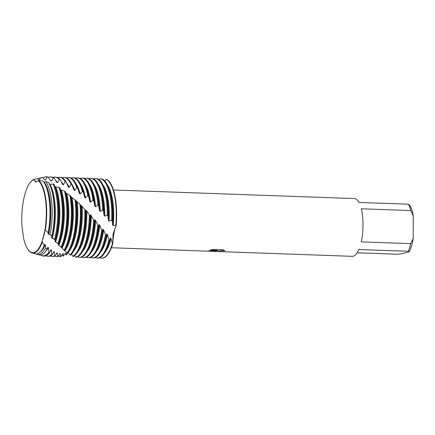 <?xml version="1.0" encoding="UTF-8"?>
<svg xmlns="http://www.w3.org/2000/svg" width="435" height="435" viewBox="0 0 435 435"><rect width="100%" height="100%" fill="white"/><g stroke="black" fill="none" stroke-linecap="round" stroke-linejoin="round"><path stroke-width="0.65" d="M44.446 233.1L45.028 229.957L41.999 241.577L45.028 229.957A36.66 12.234 -88 0 0 46.436 212.802A36.66 12.234 -88 0 0 45.485 198.811A36.66 12.234 -88 0 0 38.313 180.585A36.66 12.234 92 0 1 45.485 198.811A36.66 12.234 92 0 1 46.436 212.802A36.66 12.234 92 0 1 45.028 229.957L48.149 232.567A37.731 12.593 -88 0 0 49.976 212.818A37.731 12.593 -88 0 0 46.866 188.85A37.731 12.593 -88 0 0 43 181.036L38.682 180.405L35.887 182.042L33.642 179.764L36.165 181.678M42.168 242.333A36.991 12.349 92 0 1 34.24 252.898A36.991 12.349 92 0 1 31.983 252.882L34.952 253.725A37.731 12.593 -88 0 0 37.252 253.741A37.731 12.593 -88 0 0 44.278 245.59L42.07 241.708A36.66 12.234 92 0 1 34.077 252.561A36.66 12.234 92 0 1 31.353 252.376A36.66 12.234 -88 0 0 34.077 252.561A36.66 12.234 -88 0 0 42.07 241.708L42.249 241.115M215.765 251.435L214.999 251.397L216.652 250.821L210.687 251.256M206.223 251.12L217.837 250.435L210.002 250.158L213.454 249.402L223.117 249.75L224.879 250.805L220.099 250.826L217.756 251.386L219.071 251.582L352.29 256.329A28.9 9.646 -88 0 0 353.269 256.215A28.9 9.646 -88 0 0 358.853 249.505L408.356 251.272A28.9 9.646 -88 0 0 410.727 243.643L361.224 241.882A28.9 9.646 -88 0 0 361.284 208.8L410.781 210.562A28.9 9.646 -88 0 0 408.438 204.194L358.935 202.427A28.9 9.646 -88 0 0 354.351 198.567L113.437 189.975M89.023 178.725A39.672 13.246 92 0 1 89.566 178.546A39.672 13.246 92 0 1 90.91 178.393A39.672 13.246 92 0 1 102.72 209.92L103.497 210.763L104.025 215.347L104.764 216.157L107.293 215.118L108.032 216.01L108.38 220.257L109.087 221.067L111.643 220.387L112.35 221.208L112.562 224.83L113.247 225.547L115.824 225.102L116.167 225.471C114.432 229.381 113.285 235.509 112.736 243.856L113.04 233.981L116.167 225.471A39.672 13.246 -88 0 0 106.809 179.448L106.325 179.383L104.666 180.835M101.736 258.172A39.672 13.246 -88 0 0 103.269 258.031A39.672 13.246 -88 0 0 112.736 243.856L112.437 243.589A39.672 13.246 92 0 1 102.894 258.015A39.672 13.246 92 0 1 101.551 258.172A39.672 13.246 92 0 1 99.697 257.705M44.925 229.881A36.622 12.223 -88 0 0 46.322 212.797A36.622 12.223 -88 0 0 38.16 180.579M44.995 229.963A36.622 12.223 -88 0 0 46.409 212.802A36.622 12.223 -88 0 0 38.269 180.601M33.522 179.802A36.622 12.223 -88 0 0 21.75 219.327A36.622 12.223 -88 0 0 21.951 226.037L23.664 238.51A36.622 12.223 -88 0 0 32.734 252.664A36.622 12.223 -88 0 0 41.999 241.577M206.375 251.104L211.671 251.289L216.652 250.821M215.004 251.381L217.957 251.517M217.728 251.403L220.855 250.701L224.851 250.772M210.094 250.13L217.837 250.435M32.772 252.664A36.622 12.223 -88 0 0 32.815 252.664A36.622 12.223 -88 0 0 42.059 241.642M410.781 210.562L413.25 215.793A26.274 8.771 -88 0 0 409.275 204.858L408.438 204.194M413.25 215.793L413.212 238.592L410.727 243.643M408.356 251.272L409.096 251.816A26.274 8.771 -88 0 0 413.212 238.592M409.096 251.816L401.413 253.861L397.204 254.236L357.14 252.806M34.561 180.53L33.734 179.465L37.579 178.578L38.677 179.611L39.683 179.628L40.276 178.051L42.799 177.643A38.71 12.919 -88 0 0 41.651 177.73L39.721 178.132A38.242 12.767 92 0 1 40.276 178.051M48.149 232.567L48.073 233.595A36.622 12.223 -88 0 0 50.15 212.938A36.622 12.223 -88 0 0 47.132 189.671L46.866 188.85M48.073 233.595L48.676 234.302A36.622 12.223 -88 0 0 50.895 212.96A36.622 12.223 -88 0 0 44.191 182.194L43.766 182.064M38.682 180.405A36.991 12.349 92 0 1 46.714 212.775A36.991 12.349 92 0 1 45.322 229.903M112.35 221.208A39.672 13.246 -88 0 0 112.534 214.852A39.672 13.246 -88 0 0 109.261 189.649A39.672 13.246 -88 0 0 101.36 178.823L100.338 178.752L99.272 179.84M112.562 224.83A36.622 12.223 -88 0 0 113.008 215.178A36.622 12.223 -88 0 0 109.984 191.911L109.261 189.649M113.247 225.547A36.622 12.223 -88 0 0 113.752 215.205A36.622 12.223 -88 0 0 107.325 184.788M97.059 258.009L97.81 258.037A39.672 13.246 -88 0 0 99.153 257.884A39.672 13.246 -88 0 0 107.189 247.771A39.672 13.246 -88 0 0 109.533 240.463L108.957 239.745A39.672 13.246 92 0 1 98.408 257.857A39.672 13.246 92 0 1 97.059 258.009A39.672 13.246 92 0 1 95.205 257.547M106.325 179.383A39.672 13.246 92 0 1 116.275 214.982A39.672 13.246 92 0 1 115.824 225.102M109.087 221.067A36.622 12.223 -88 0 0 109.267 215.042A36.622 12.223 -88 0 0 102.834 184.63M100.338 178.752A39.672 13.246 92 0 1 111.784 214.825A39.672 13.246 92 0 1 111.643 220.387M101.551 258.172L101.926 258.183A39.672 13.246 -88 0 0 103.269 258.031A39.672 13.246 -88 0 0 112.736 243.856L113.04 233.981L116.167 225.471A39.672 13.246 -88 0 0 106.809 179.448M108.38 220.257A36.622 12.223 -88 0 0 108.516 215.015A36.622 12.223 -88 0 0 105.498 191.753L104.775 189.486A39.672 13.246 -88 0 0 96.146 178.578L95.401 178.551A39.672 13.246 92 0 1 107.293 214.662A39.672 13.246 92 0 1 107.293 215.118M108.032 216.01A39.672 13.246 -88 0 0 108.043 214.689A39.672 13.246 -88 0 0 104.775 189.486M92.573 257.852L93.318 257.879A39.672 13.246 -88 0 0 94.661 257.721A39.672 13.246 -88 0 0 102.698 247.613A39.672 13.246 -88 0 0 106.048 235.83L105.449 235.025A39.672 13.246 92 0 1 93.916 257.694A39.672 13.246 92 0 1 92.573 257.852A39.672 13.246 92 0 1 90.714 257.384M104.764 216.157A36.622 12.223 -88 0 0 104.775 214.885A36.622 12.223 -88 0 0 98.343 184.467M104.025 215.347A36.622 12.223 -88 0 0 104.025 214.857A36.622 12.223 -88 0 0 101.007 191.59L100.284 189.328A39.672 13.246 -88 0 0 91.654 178.421L90.91 178.393M88.082 257.689L88.827 257.716A39.672 13.246 -88 0 0 90.175 257.563A39.672 13.246 -88 0 0 98.212 247.45A39.672 13.246 -88 0 0 102.361 230.99L101.725 230.175A39.672 13.246 92 0 1 89.425 257.536A39.672 13.246 92 0 1 88.082 257.689A39.672 13.246 92 0 1 86.222 257.226M103.497 210.763A39.672 13.246 -88 0 0 100.284 189.328M83.591 257.531L84.341 257.558A39.672 13.246 -88 0 0 85.684 257.4A39.672 13.246 -88 0 0 93.721 247.292A39.672 13.246 -88 0 0 98.468 226.01L97.799 225.161A39.672 13.246 92 0 1 84.934 257.373A39.672 13.246 92 0 1 83.591 257.531A39.672 13.246 92 0 1 81.736 257.063M84.531 178.562A39.672 13.246 92 0 1 85.075 178.388A39.672 13.246 92 0 1 86.418 178.23A39.672 13.246 92 0 1 97.94 204.95L98.75 205.766A39.672 13.246 -88 0 0 95.792 189.165A39.672 13.246 -88 0 0 87.169 178.258L86.418 178.23M79.099 257.368L79.85 257.395A39.672 13.246 -88 0 0 81.193 257.243A39.672 13.246 -88 0 0 89.229 247.129A39.672 13.246 -88 0 0 94.373 220.866L93.672 220.001A39.672 13.246 92 0 1 80.448 257.215A39.672 13.246 92 0 1 79.099 257.368A39.672 13.246 92 0 1 78.409 257.292L78.061 256.519M80.045 178.404A39.672 13.246 92 0 1 80.584 178.23A39.672 13.246 92 0 1 81.927 178.073A39.672 13.246 92 0 1 92.949 200.143L93.797 200.926A39.672 13.246 -88 0 0 91.301 189.007A39.672 13.246 -88 0 0 82.677 178.1L81.927 178.073M76.707 257.08A39.672 13.246 -88 0 0 84.743 246.971A39.672 13.246 -88 0 0 90.072 215.673L89.333 214.808A39.672 13.246 92 0 1 75.956 257.052A39.672 13.246 92 0 1 75.603 257.134L76.071 257.205A39.672 13.246 -88 0 0 76.707 257.08M75.554 178.241A39.672 13.246 92 0 1 76.092 178.067A39.672 13.246 92 0 1 77.441 177.915A39.672 13.246 92 0 1 87.756 195.619L88.637 196.348A39.672 13.246 -88 0 0 86.815 188.85A39.672 13.246 -88 0 0 78.186 177.937L77.441 177.915M77.968 251.522A36.622 12.223 -88 0 0 86.815 214.243A36.622 12.223 -88 0 0 86.772 211.024L85.999 210.235L85.467 210.42M74.755 255.519L75.603 257.134M89.333 214.808L86.772 211.024M71.47 254.176L73.27 256.519A39.672 13.246 -88 0 0 80.252 246.808L81.133 244.606A36.622 12.223 -88 0 0 86.065 214.216A36.622 12.223 -88 0 0 85.999 210.235M80.252 246.808A39.672 13.246 -88 0 0 85.592 213.889A39.672 13.246 -88 0 0 85.554 210.513L82.057 206.353L75.032 199.823L71.15 196.924L69.856 195.282L65.875 193.064L65.397 191.759L64.489 191.085A39.672 13.246 92 0 1 66.887 213.226A39.672 13.246 92 0 1 61.128 247.151L61.639 247.711A39.672 13.246 -88 0 0 62.292 246.172A39.672 13.246 -88 0 0 67.637 213.248A39.672 13.246 -88 0 0 65.397 191.759M68.317 252.604L66.087 254.948A39.672 13.246 92 0 1 65.174 253.861M71.063 178.084A39.672 13.246 92 0 1 71.606 177.91A39.672 13.246 92 0 1 72.949 177.752A39.672 13.246 92 0 1 82.378 191.454L83.286 192.123A39.672 13.246 -88 0 0 82.324 188.687A39.672 13.246 -88 0 0 73.7 177.779L72.949 177.752M73.482 251.359A36.622 12.223 -88 0 0 82.324 214.085A36.622 12.223 -88 0 0 82.052 206.353M84.607 209.48L84.776 209.665A39.672 13.246 92 0 1 84.847 213.862A39.672 13.246 92 0 1 72.803 256.34M66.087 254.948L66.256 253.078L65.756 253.213L63.178 256.101A39.672 13.246 92 0 1 61.797 254.992M68.186 252.463L70.454 255.204A39.672 13.246 -88 0 0 75.761 246.65L76.647 244.443A36.622 12.223 -88 0 0 81.579 214.058A36.622 12.223 -88 0 0 81.247 205.592M75.761 246.65A39.672 13.246 -88 0 0 81.106 213.732A39.672 13.246 -88 0 0 80.818 205.467M66.577 177.926A39.672 13.246 92 0 1 67.115 177.746A39.672 13.246 92 0 1 68.458 177.594A39.672 13.246 92 0 1 76.826 187.708L77.762 188.301A39.672 13.246 -88 0 0 69.209 177.621L68.458 177.594M68.991 251.202A36.622 12.223 -88 0 0 77.838 213.922A36.622 12.223 -88 0 0 77.142 201.862M80.007 204.64A39.672 13.246 92 0 1 80.355 213.705A39.672 13.246 92 0 1 69.981 254.921M63.178 256.101L63.276 253.638L62.787 253.67L60.808 256.585L60.334 256.628A39.672 13.246 92 0 1 58.431 255.775M64.483 250.103L67.594 253.273A39.672 13.246 -88 0 0 71.269 246.493L72.156 244.285A36.622 12.223 -88 0 0 77.087 213.895A36.622 12.223 -88 0 0 76.304 201.133M71.269 246.493A39.672 13.246 -88 0 0 76.614 213.569A39.672 13.246 -88 0 0 75.875 200.606M62.085 177.763A39.672 13.246 92 0 1 62.624 177.589A39.672 13.246 92 0 1 63.972 177.431A39.672 13.246 92 0 1 71.112 184.435L72.074 184.946A39.672 13.246 -88 0 0 64.717 177.458L63.972 177.431M64.984 250.457A36.622 12.223 -88 0 0 73.346 213.764A36.622 12.223 -88 0 0 72.047 197.615M75.032 199.823A39.672 13.246 92 0 1 75.864 213.541A39.672 13.246 92 0 1 67.11 252.893M60.334 256.628L60.334 253.605L59.845 253.545L57.991 256.579L57.523 256.514A39.672 13.246 92 0 1 56.653 256.568A39.672 13.246 92 0 1 54.794 256.106M59.785 253.627A36.622 12.223 -88 0 0 60.334 253.605M61.591 247.656L64.663 250.767A39.672 13.246 -88 0 0 66.783 246.33L67.664 244.122A36.622 12.223 -88 0 0 72.596 213.737A36.622 12.223 -88 0 0 71.177 196.935M66.783 246.33A39.672 13.246 -88 0 0 72.123 213.411A39.672 13.246 -88 0 0 70.731 196.016M56.653 256.568L57.404 256.596A39.672 13.246 -88 0 0 57.991 256.579M57.594 177.605A39.672 13.246 92 0 1 58.138 177.426A39.672 13.246 92 0 1 59.481 177.273A39.672 13.246 92 0 1 65.261 181.689L66.245 182.107A39.672 13.246 -88 0 0 60.231 177.301L59.481 177.273M61.939 248.14A36.622 12.223 -88 0 0 68.855 213.601A36.622 12.223 -88 0 0 66.767 193.684M69.856 195.282A39.672 13.246 92 0 1 71.378 213.384A39.672 13.246 92 0 1 64.168 250.294M57.523 256.514L57.404 252.991L56.914 252.827L55.191 255.938L54.723 255.769A39.672 13.246 92 0 1 53.51 256.253A39.672 13.246 92 0 1 52.162 256.411A39.672 13.246 92 0 1 50.308 255.943M56.632 253.29A36.622 12.223 -88 0 0 57.404 252.991M62.292 246.172L63.178 243.964A36.622 12.223 -88 0 0 68.11 213.574A36.622 12.223 -88 0 0 65.875 193.064M52.162 256.411L52.912 256.438A39.672 13.246 -88 0 0 54.255 256.28A39.672 13.246 -88 0 0 55.191 255.938M53.108 177.442A39.672 13.246 92 0 1 53.646 177.268A39.672 13.246 92 0 1 54.989 177.11A39.672 13.246 92 0 1 59.296 179.508L60.296 179.829A39.672 13.246 -88 0 0 55.74 177.137L54.989 177.11M48.676 234.302L50.052 234.487L51.77 236.303L51.618 237.689L52.195 238.342L54.516 239.348L55.218 240.163L55.011 241.447L57.964 243.524L58.502 244.16L58.274 244.802A36.622 12.223 -88 0 0 58.274 244.796L58.801 245.318A36.622 12.223 -88 0 0 64.369 213.444A36.622 12.223 -88 0 0 61.33 190.122L60.411 189.573M58.801 245.318L61.128 247.151M58.399 244.524L58.687 243.801A36.622 12.223 -88 0 0 63.619 213.416A36.622 12.223 -88 0 0 60.601 190.149L59.883 187.909L58.948 187.311L55.745 186.99L54.799 186.517M58.502 244.16A39.672 13.246 -88 0 0 63.146 213.09A39.672 13.246 -88 0 0 59.883 187.909M47.671 256.248L48.421 256.275A39.672 13.246 -88 0 0 49.764 256.123A39.672 13.246 -88 0 0 52.374 254.665L51.901 254.393A39.672 13.246 92 0 1 49.019 256.095A39.672 13.246 92 0 1 47.671 256.248A39.672 13.246 92 0 1 45.816 255.785M48.35 177.393A39.672 13.246 92 0 1 49.155 177.105A39.672 13.246 92 0 1 50.498 176.953A39.672 13.246 92 0 1 53.239 177.926L54.255 178.149A39.672 13.246 -88 0 0 51.248 176.98L50.498 176.953M55.56 242.034A36.622 12.223 -88 0 0 59.878 213.28A36.622 12.223 -88 0 0 55.74 186.99M58.948 187.311A39.672 13.246 92 0 1 62.395 213.063A39.672 13.246 92 0 1 57.964 243.524M55.011 241.447A36.622 12.223 -88 0 0 59.127 213.253A36.622 12.223 -88 0 0 56.11 189.992L55.386 187.724A39.672 13.246 -88 0 0 54.206 184.516L53.059 184.027L50.025 184.337L49.057 183.94M55.218 240.163A39.672 13.246 -88 0 0 58.654 212.933A39.672 13.246 -88 0 0 55.386 187.724M43.897 256.117A39.672 13.246 -88 0 0 43.93 256.117A39.672 13.246 -88 0 0 45.278 255.959A39.672 13.246 -88 0 0 49.519 252.778L48.992 252.142A39.487 13.18 92 0 1 44.435 255.742A39.487 13.18 92 0 1 42.026 255.731A39.487 13.18 92 0 1 40.477 254.997M42.026 255.731L42.788 255.943A39.672 13.246 -88 0 0 43.859 256.112A39.672 13.246 -88 0 0 45.202 255.959A39.672 13.246 -88 0 0 49.47 252.74M48.04 177.072A39.672 13.246 -88 0 0 46.686 176.817A39.672 13.246 -88 0 0 45.604 176.909L44.832 177.067A39.487 13.18 92 0 1 47.013 177.154L48.138 177.088A39.672 13.246 -88 0 0 46.757 176.817A39.672 13.246 -88 0 0 46.724 176.817M42.967 177.844A39.487 13.18 92 0 1 44.571 177.132A39.487 13.18 92 0 1 44.832 177.067M52.195 238.342A36.622 12.223 -88 0 0 55.386 213.123A36.622 12.223 -88 0 0 50.02 184.337M53.059 184.027A39.487 13.18 92 0 1 57.752 212.916A39.487 13.18 92 0 1 54.516 239.348M51.618 237.689A36.622 12.223 -88 0 0 54.636 213.096A36.622 12.223 -88 0 0 51.618 189.829L51.123 188.284A38.71 12.919 -88 0 0 48.649 182.455L45.947 181.694L44.191 182.194M51.77 236.303A38.71 12.919 -88 0 0 54.315 212.873A38.71 12.919 -88 0 0 51.123 188.284M37.008 254.306L38.9 254.845A38.71 12.919 -88 0 0 41.26 254.856A38.71 12.919 -88 0 0 46.958 249.451L45.686 247.662A38.242 12.767 92 0 1 39.335 254.323A38.242 12.767 92 0 1 37.008 254.306A38.242 12.767 92 0 1 35.985 253.888M37.905 178.888A38.242 12.767 92 0 1 39.471 178.192A38.242 12.767 92 0 1 39.721 178.132M45.947 181.694A38.242 12.767 92 0 1 52.233 212.845A38.242 12.767 92 0 1 50.052 234.487M54.723 255.764L54.457 251.789L53.967 251.533L52.374 254.665M51.901 254.393L51.477 250.022L50.971 249.674L49.519 252.778M48.992 252.142L48.432 247.722L47.915 247.287L46.958 249.451M45.686 247.662L45.3 244.91L44.767 244.399L44.278 245.59M42.869 239.022L43.397 237.2M43.794 235.765L44.348 233.541M95.401 178.551A39.672 13.246 92 0 0 94.107 178.693L93.824 179.041M112.437 243.589L111.034 238.641L110.43 238.043L109.533 240.463M108.957 239.745L107.423 234.568L106.814 233.802L106.048 235.83M105.449 235.025L103.693 229.963L103.046 229.196L102.361 230.99M101.725 230.175L99.745 225.357L99.071 224.574L98.468 226.01M97.799 225.161L95.618 220.605L94.912 219.805L94.373 220.866M93.672 220.001L91.296 215.798L90.556 214.993L90.072 215.673M64.489 191.09L61.33 190.122M60.15 188.741L59.992 188.257M42.799 177.643L44.707 179.938L45.713 180.046L47.013 177.154M48.138 177.088L50.71 180.846L51.7 181.052L53.239 177.926M54.255 178.149L56.642 182.33L57.627 182.629L59.296 179.508M60.296 179.829L62.493 184.369L63.461 184.755L65.261 181.689M66.245 182.107L68.235 186.925L69.181 187.398L71.112 184.435M72.074 184.946L73.852 189.97L74.771 190.525L76.826 187.708M77.762 188.301L79.317 193.45M77.903 188.741L78.556 190.791A36.622 12.223 -88 0 1 79.322 193.45L80.214 194.07L82.378 191.454M83.286 192.123L84.629 197.316L85.494 197.99L87.756 195.619M88.637 196.348L89.762 201.508L90.6 202.237L92.949 200.143M93.797 200.926L94.71 205.962L95.515 206.723L97.94 204.95M98.75 205.766L99.463 210.589L100.24 211.367L102.72 209.915M29.634 183.282A36.991 12.349 92 0 1 33.734 179.465M31.983 252.882A36.991 12.349 92 0 1 27.313 248.45M40.243 251.881A36.622 12.223 -88 0 0 45.3 244.91M45.713 180.046A36.622 12.223 -88 0 0 44.593 179.802M45.92 251.06A36.622 12.223 -88 0 0 48.432 247.722M55.163 240.093A39.672 13.246 -88 0 0 54.114 184.467M51.7 181.052A36.622 12.223 -88 0 0 50.302 180.242M50.074 251.533A36.622 12.223 -88 0 0 51.477 250.022M57.627 182.629A36.622 12.223 -88 0 0 55.892 180.998M53.407 252.561A36.622 12.223 -88 0 0 54.457 251.789M63.461 184.755A36.622 12.223 -88 0 0 61.34 181.944M69.181 187.398A36.622 12.223 -88 0 0 66.609 182.956M74.771 190.525A36.622 12.223 -88 0 0 71.405 183.505M80.214 194.07A36.622 12.223 -88 0 0 75.897 183.668M84.629 197.316A36.622 12.223 -88 0 0 83.047 190.949L82.324 188.687M85.494 197.99A36.622 12.223 -88 0 0 80.383 183.826M89.762 201.508A36.622 12.223 -88 0 0 87.538 191.112L86.815 188.85M84.743 246.971L85.624 244.764A36.622 12.223 -88 0 0 90.556 214.993M90.6 202.237A36.622 12.223 -88 0 0 84.874 183.989M82.46 251.68A36.622 12.223 -88 0 0 91.296 215.798M94.71 205.962A36.622 12.223 -88 0 0 92.03 191.269L91.301 189.007M89.229 247.129L90.116 244.927A36.622 12.223 -88 0 0 94.912 219.805M95.515 206.723A36.622 12.223 -88 0 0 89.365 184.146M86.951 251.838A36.622 12.223 -88 0 0 95.618 220.605M99.463 210.589A36.622 12.223 -88 0 0 96.516 191.433L95.792 189.165M93.721 247.292L94.602 245.084A36.622 12.223 -88 0 0 99.071 224.574M100.24 211.367A36.622 12.223 -88 0 0 93.851 184.309M91.442 252.001A36.622 12.223 -88 0 0 99.745 225.357M98.212 247.45L99.093 245.242A36.622 12.223 -88 0 0 103.046 229.196M95.928 252.159A36.622 12.223 -88 0 0 103.693 229.963M102.698 247.613L103.584 245.405A36.622 12.223 -88 0 0 106.814 233.802M100.42 252.322A36.622 12.223 -88 0 0 107.423 234.568M104.911 252.479A36.622 12.223 -88 0 0 111.034 238.641M107.189 247.771L108.076 245.563A36.622 12.223 -88 0 0 110.43 238.043M111.376 247.743L206.233 251.125M211.666 251.316L215.2 251.441"/></g></svg>
